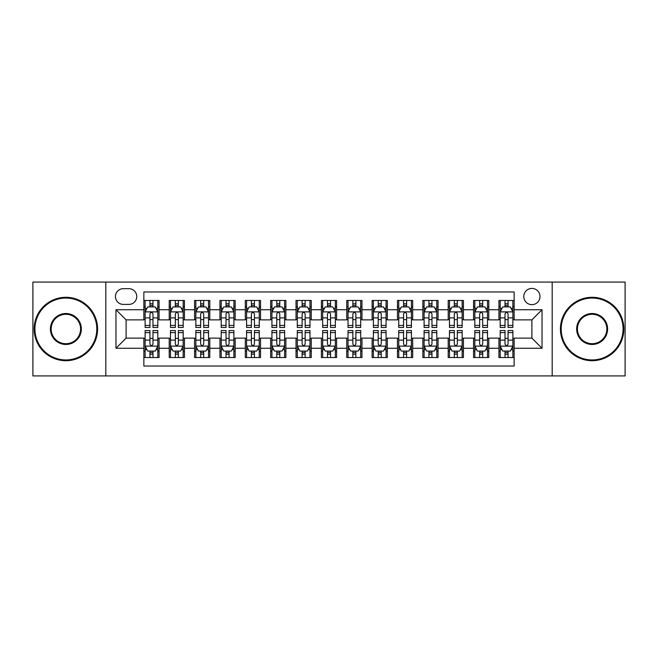 <?xml version="1.0" encoding="UTF-8"?>
<svg xmlns="http://www.w3.org/2000/svg" width="658" height="658" viewBox="0 0 658 658"><rect width="100%" height="100%" fill="white"/><g stroke="black" fill="none" stroke-linecap="round" stroke-linejoin="round"><path stroke-width="0.99" d="M531.894 288.418A8.118 8.118 0 0 0 523.776 296.536A8.118 8.118 0 0 0 531.894 304.654A8.118 8.118 0 0 0 540.012 296.536A8.118 8.118 0 0 0 531.894 288.418M552.185 375.915L625.1 375.915L625.1 282.085L552.185 282.085L552.185 375.915L105.815 375.915L105.815 282.085L32.9 282.085L32.9 375.915L105.815 375.915M514.145 300.467L498.929 300.467L498.929 309.729L488.779 309.729L488.779 319.87L498.929 319.87L498.929 309.729M488.779 309.729L488.779 300.467L473.563 300.467L473.563 309.729L463.421 309.729L463.421 319.87L473.563 319.87L473.563 309.729M463.421 309.729L463.421 300.467L448.205 300.467L448.205 309.729L438.055 309.729L438.055 319.87L448.205 319.87L448.205 309.729M438.055 309.729L438.055 300.467L422.839 300.467L422.839 309.729L412.698 309.729L412.698 319.87L422.839 319.87L422.839 309.729M412.698 309.729L412.698 300.467L397.473 300.467L397.473 309.729L387.332 309.729L387.332 319.87L397.473 319.87L397.473 309.729M387.332 309.729L387.332 300.467L372.115 300.467L372.115 309.729L361.974 309.729L361.974 319.87L372.115 319.87L372.115 309.729M361.974 309.729L361.974 300.467L346.75 300.467L346.75 309.729L336.608 309.729L336.608 319.87L346.75 319.87L346.75 309.729M336.608 309.729L336.608 300.467L321.392 300.467L321.392 309.729L311.25 309.729L311.25 319.87L321.392 319.87L321.392 309.729M311.25 309.729L311.25 300.467L296.026 300.467L296.026 309.729L285.885 309.729L285.885 319.87L296.026 319.87L296.026 309.729M285.885 309.729L285.885 300.467L270.668 300.467L270.668 309.729L260.527 309.729L260.527 319.87L270.668 319.87L270.668 309.729M260.527 309.729L260.527 300.467L245.302 300.467L245.302 309.729L235.161 309.729L235.161 319.87L245.302 319.87L245.302 309.729M235.161 309.729L235.161 300.467L219.945 300.467L219.945 309.729L209.795 309.729L209.795 319.87L219.945 319.87L219.945 309.729M209.795 309.729L209.795 300.467L194.579 300.467L194.579 309.729L184.437 309.729L184.437 319.87L194.579 319.87L194.579 309.729M184.437 309.729L184.437 300.467L169.221 300.467L169.221 319.87L159.072 319.87L159.072 300.467L143.855 300.467M143.855 357.533L159.072 357.533L159.072 338.13L169.221 338.13L169.221 357.533L184.437 357.533L184.437 338.13L194.579 338.13L194.579 348.271L184.437 348.271M194.579 348.271L194.579 357.533L209.795 357.533L209.795 338.13L219.945 338.13L219.945 348.271L209.795 348.271M219.945 348.271L219.945 357.533L235.161 357.533L235.161 338.13L245.302 338.13L245.302 348.271L235.161 348.271M245.302 348.271L245.302 357.533L260.527 357.533L260.527 338.13L270.668 338.13L270.668 348.271L260.527 348.271M270.668 348.271L270.668 357.533L285.885 357.533L285.885 338.13L296.026 338.13L296.026 348.271L285.885 348.271M296.026 348.271L296.026 357.533L311.25 357.533L311.25 338.13L321.392 338.13L321.392 348.271L311.25 348.271M321.392 348.271L321.392 357.533L336.608 357.533L336.608 338.13L346.75 338.13L346.75 348.271L336.608 348.271M346.75 348.271L346.75 357.533L361.974 357.533L361.974 338.13L372.115 338.13L372.115 348.271L361.974 348.271M372.115 348.271L372.115 357.533L387.332 357.533L387.332 338.13L397.473 338.13L397.473 348.271L387.332 348.271M397.473 348.271L397.473 357.533L412.698 357.533L412.698 338.13L422.839 338.13L422.839 348.271L412.698 348.271M422.839 348.271L422.839 357.533L438.055 357.533L438.055 338.13L448.205 338.13L448.205 348.271L438.055 348.271M448.205 348.271L448.205 357.533L463.421 357.533L463.421 338.13L473.563 338.13L473.563 348.271L463.421 348.271M473.563 348.271L473.563 357.533L488.779 357.533L488.779 338.13L498.929 338.13L498.929 348.271L488.779 348.271M123.317 304.399L128.894 304.399A7.863 7.863 0 0 0 136.757 296.536A7.863 7.863 0 0 0 128.894 288.673L123.317 288.673A7.863 7.863 0 0 0 115.454 296.536A7.863 7.863 0 0 0 123.317 304.399M552.185 282.085L105.815 282.085M514.145 309.729L514.145 291.971L143.855 291.971L143.855 319.87L126.106 319.87L126.106 338.13L143.855 338.13L143.855 366.029L514.145 366.029L514.145 338.13L531.894 338.13L531.894 319.87L514.145 319.87L514.145 309.729L542.036 309.729L542.036 348.271L514.145 348.271M143.855 348.271L115.964 348.271L115.964 309.729L143.855 309.729M498.929 348.271L498.929 357.533L514.145 357.533M143.855 306.809L145.13 306.809M149.942 306.809L152.985 306.809M157.805 306.809L159.072 306.809M143.855 319.615L145.13 319.615M149.942 319.615L152.985 319.615M157.805 319.615L159.072 319.615M143.855 338.385L145.13 338.385M149.942 338.385L152.985 338.385M157.805 338.385L159.072 338.385M143.855 351.191L145.13 351.191M149.942 351.191L152.985 351.191M157.805 351.191L159.072 351.191M169.221 319.615L170.488 319.615M175.308 319.615L178.351 319.615M183.171 319.615L184.437 319.615M169.221 306.809L170.488 306.809M175.308 306.809L178.351 306.809M183.171 306.809L184.437 306.809M169.221 338.385L170.488 338.385M175.308 338.385L178.351 338.385M183.171 338.385L184.437 338.385M169.221 351.191L170.488 351.191M175.308 351.191L178.351 351.191M183.171 351.191L184.437 351.191M194.579 338.385L195.854 338.385M200.665 338.385L203.709 338.385M208.528 338.385L209.795 338.385M194.579 351.191L195.854 351.191M200.665 351.191L203.709 351.191M208.528 351.191L209.795 351.191M194.579 306.809L195.854 306.809M200.665 306.809L203.709 306.809M208.528 306.809L209.795 306.809M194.579 319.615L195.854 319.615M200.665 319.615L203.709 319.615M208.528 319.615L209.795 319.615M219.945 338.385L221.211 338.385M226.031 338.385L229.074 338.385M233.894 338.385L235.161 338.385M219.945 351.191L221.211 351.191M226.031 351.191L229.074 351.191M233.894 351.191L235.161 351.191M219.945 306.809L221.211 306.809M226.031 306.809L229.074 306.809M233.894 306.809L235.161 306.809M219.945 319.615L221.211 319.615M226.031 319.615L229.074 319.615M233.894 319.615L235.161 319.615M245.302 338.385L246.577 338.385M251.389 338.385L254.432 338.385M259.252 338.385L260.527 338.385M245.302 351.191L246.577 351.191M251.389 351.191L254.432 351.191M259.252 351.191L260.527 351.191M245.302 306.809L246.577 306.809M251.389 306.809L254.432 306.809M259.252 306.809L260.527 306.809M245.302 319.615L246.577 319.615M251.389 319.615L254.432 319.615M259.252 319.615L260.527 319.615M270.668 338.385L271.935 338.385M276.755 338.385L279.798 338.385M284.618 338.385L285.885 338.385M270.668 351.191L271.935 351.191M276.755 351.191L279.798 351.191M284.618 351.191L285.885 351.191M270.668 306.809L271.935 306.809M276.755 306.809L279.798 306.809M284.618 306.809L285.885 306.809M270.668 319.615L271.935 319.615M276.755 319.615L279.798 319.615M284.618 319.615L285.885 319.615M296.026 338.385L297.301 338.385M302.112 338.385L305.156 338.385M309.976 338.385L311.25 338.385M296.026 351.191L297.301 351.191M302.112 351.191L305.156 351.191M309.976 351.191L311.25 351.191M296.026 306.809L297.301 306.809M302.112 306.809L305.156 306.809M309.976 306.809L311.25 306.809M296.026 319.615L297.301 319.615M302.112 319.615L305.156 319.615M309.976 319.615L311.25 319.615M321.392 338.385L322.659 338.385M327.478 338.385L330.522 338.385M335.341 338.385L336.608 338.385M321.392 351.191L322.659 351.191M327.478 351.191L330.522 351.191M335.341 351.191L336.608 351.191M321.392 306.809L322.659 306.809M327.478 306.809L330.522 306.809M335.341 306.809L336.608 306.809M321.392 319.615L322.659 319.615M327.478 319.615L330.522 319.615M335.341 319.615L336.608 319.615M346.75 338.385L348.024 338.385M352.844 338.385L355.888 338.385M360.699 338.385L361.974 338.385M346.75 351.191L348.024 351.191M352.844 351.191L355.888 351.191M360.699 351.191L361.974 351.191M346.75 306.809L348.024 306.809M352.844 306.809L355.888 306.809M360.699 306.809L361.974 306.809M346.75 319.615L348.024 319.615M352.844 319.615L355.888 319.615M360.699 319.615L361.974 319.615M372.115 338.385L373.382 338.385M378.202 338.385L381.245 338.385M386.065 338.385L387.332 338.385M372.115 351.191L373.382 351.191M378.202 351.191L381.245 351.191M386.065 351.191L387.332 351.191M372.115 306.809L373.382 306.809M378.202 306.809L381.245 306.809M386.065 306.809L387.332 306.809M372.115 319.615L373.382 319.615M378.202 319.615L381.245 319.615M386.065 319.615L387.332 319.615M397.473 338.385L398.748 338.385M403.568 338.385L406.611 338.385M411.423 338.385L412.698 338.385M397.473 351.191L398.748 351.191M403.568 351.191L406.611 351.191M411.423 351.191L412.698 351.191M397.473 306.809L398.748 306.809M403.568 306.809L406.611 306.809M411.423 306.809L412.698 306.809M397.473 319.615L398.748 319.615M403.568 319.615L406.611 319.615M411.423 319.615L412.698 319.615M422.839 338.385L424.106 338.385M428.926 338.385L431.969 338.385M436.789 338.385L438.055 338.385M422.839 351.191L424.106 351.191M428.926 351.191L431.969 351.191M436.789 351.191L438.055 351.191M422.839 306.809L424.106 306.809M428.926 306.809L431.969 306.809M436.789 306.809L438.055 306.809M422.839 319.615L424.106 319.615M428.926 319.615L431.969 319.615M436.789 319.615L438.055 319.615M448.205 338.385L449.472 338.385M454.291 338.385L457.335 338.385M462.146 338.385L463.421 338.385M448.205 351.191L449.472 351.191M454.291 351.191L457.335 351.191M462.146 351.191L463.421 351.191M448.205 306.809L449.472 306.809M454.291 306.809L457.335 306.809M462.146 306.809L463.421 306.809M448.205 319.615L449.472 319.615M454.291 319.615L457.335 319.615M462.146 319.615L463.421 319.615M473.563 338.385L474.829 338.385M479.649 338.385L482.692 338.385M487.512 338.385L488.779 338.385M473.563 351.191L474.829 351.191M479.649 351.191L482.692 351.191M487.512 351.191L488.779 351.191M473.563 306.809L474.829 306.809M479.649 306.809L482.692 306.809M487.512 306.809L488.779 306.809M473.563 319.615L474.829 319.615M479.649 319.615L482.692 319.615M487.512 319.615L488.779 319.615M498.929 338.385L500.195 338.385M505.015 338.385L508.058 338.385M512.87 338.385L514.145 338.385M498.929 351.191L500.195 351.191M505.015 351.191L508.058 351.191M512.87 351.191L514.145 351.191M498.929 306.809L500.195 306.809M505.015 306.809L508.058 306.809M512.87 306.809L514.145 306.809M498.929 319.615L500.195 319.615M505.015 319.615L508.058 319.615M512.87 319.615L514.145 319.615M126.106 319.87L115.964 309.729M126.106 338.13L115.964 348.271M542.036 309.729L531.894 319.87M542.036 348.271L531.894 338.13M152.985 303.766L149.942 303.766M157.805 325.414L152.985 325.414L152.985 327.478L157.805 327.478L157.805 312.007L155.272 306.932L147.663 306.932L145.13 312.007L145.13 327.478L149.942 327.478L149.942 325.414L145.13 325.414M145.13 312.007L145.13 300.467M157.805 312.007L157.805 300.467M149.942 306.932L149.942 300.467M152.985 300.467L152.985 306.932M152.985 325.414L152.985 313.907C151.973 311.958 150.962 311.958 149.942 313.907L149.942 325.414M149.942 354.234L152.985 354.234M145.13 332.586L149.942 332.586L149.942 330.522L145.13 330.522L145.13 345.993L147.663 351.068L155.272 351.068L157.805 345.993L157.805 330.522L152.985 330.522L152.985 332.586L157.805 332.586M157.805 345.993L157.805 357.533M145.13 345.993L145.13 357.533M152.985 351.068L152.985 357.533M149.942 357.533L149.942 351.068M149.942 332.586L149.942 344.093C150.962 346.042 151.973 346.042 152.985 344.093L152.985 332.586M65.874 298.058A30.942 30.942 0 0 0 34.932 329A30.942 30.942 0 0 0 65.874 359.942A30.942 30.942 0 0 0 96.808 329A30.942 30.942 0 0 0 65.874 298.058M65.874 360.699A31.699 31.699 0 0 1 34.167 329A31.699 31.699 0 0 1 65.874 297.301A31.699 31.699 0 0 1 97.573 329A31.699 31.699 0 0 1 65.874 360.699M65.874 313.529A15.471 15.471 0 0 1 81.345 329A15.471 15.471 0 0 1 65.874 344.471A15.471 15.471 0 0 1 50.403 329A15.471 15.471 0 0 1 65.874 313.529M65.874 343.706A14.706 14.706 0 0 0 80.58 329A14.706 14.706 0 0 0 65.874 314.294A14.706 14.706 0 0 0 51.16 329A14.706 14.706 0 0 0 65.874 343.706M592.126 298.058A30.942 30.942 0 0 0 561.192 329A30.942 30.942 0 0 0 592.126 359.942A30.942 30.942 0 0 0 623.068 329A30.942 30.942 0 0 0 592.126 298.058M592.126 360.699A31.699 31.699 0 0 1 560.427 329A31.699 31.699 0 0 1 592.126 297.301A31.699 31.699 0 0 1 623.833 329A31.699 31.699 0 0 1 592.126 360.699M592.126 313.529A15.471 15.471 0 0 1 607.597 329A15.471 15.471 0 0 1 592.126 344.471A15.471 15.471 0 0 1 576.655 329A15.471 15.471 0 0 1 592.126 313.529M592.126 343.706A14.706 14.706 0 0 0 606.841 329A14.706 14.706 0 0 0 592.126 314.294A14.706 14.706 0 0 0 577.42 329A14.706 14.706 0 0 0 592.126 343.706M178.351 303.766L175.308 303.766M183.171 325.414L178.351 325.414L178.351 327.478L183.171 327.478L183.171 312.007L180.629 306.932L173.021 306.932L170.488 312.007L170.488 327.478L175.308 327.478L175.308 325.414L170.488 325.414M170.488 312.007L170.488 300.467M183.171 312.007L183.171 300.467M175.308 306.932L175.308 300.467M178.351 300.467L178.351 306.932M178.351 325.414L178.351 313.907C177.339 311.958 176.319 311.958 175.308 313.907L175.308 325.414M203.709 303.766L200.665 303.766M208.528 325.414L203.709 325.414L203.709 327.478L208.528 327.478L208.528 312.007L205.995 306.932L198.387 306.932L195.854 312.007L195.854 327.478L200.665 327.478L200.665 325.414L195.854 325.414M195.854 312.007L195.854 300.467M208.528 312.007L208.528 300.467M200.665 306.932L200.665 300.467M203.709 300.467L203.709 306.932M203.709 325.414L203.709 313.907C202.697 311.958 201.685 311.958 200.665 313.907L200.665 325.414M229.074 303.766L226.031 303.766M233.894 325.414L229.074 325.414L229.074 327.478L233.894 327.478L233.894 312.007L231.353 306.932L223.745 306.932L221.211 312.007L221.211 327.478L226.031 327.478L226.031 325.414L221.211 325.414M221.211 312.007L221.211 300.467M233.894 312.007L233.894 300.467M226.031 306.932L226.031 300.467M229.074 300.467L229.074 306.932M229.074 325.414L229.074 313.907C228.063 311.958 227.043 311.958 226.031 313.907L226.031 325.414M254.432 303.766L251.389 303.766M259.252 325.414L254.432 325.414L254.432 327.478L259.252 327.478L259.252 312.007L256.719 306.932L249.111 306.932L246.577 312.007L246.577 327.478L251.389 327.478L251.389 325.414L246.577 325.414M246.577 312.007L246.577 300.467M259.252 312.007L259.252 300.467M251.389 306.932L251.389 300.467M254.432 300.467L254.432 306.932M254.432 325.414L254.432 313.907C253.42 311.958 252.409 311.958 251.389 313.907L251.389 325.414M175.308 354.234L178.351 354.234M170.488 332.586L175.308 332.586L175.308 330.522L170.488 330.522L170.488 345.993L173.021 351.068L180.629 351.068L183.171 345.993L183.171 330.522L178.351 330.522L178.351 332.586L183.171 332.586M183.171 345.993L183.171 357.533M170.488 345.993L170.488 357.533M178.351 351.068L178.351 357.533M175.308 357.533L175.308 351.068M175.308 332.586L175.308 344.093C176.319 346.042 177.331 346.042 178.351 344.093L178.351 332.586M200.665 354.234L203.709 354.234M195.854 332.586L200.665 332.586L200.665 330.522L195.854 330.522L195.854 345.993L198.387 351.068L205.995 351.068L208.528 345.993L208.528 330.522L203.709 330.522L203.709 332.586L208.528 332.586M208.528 345.993L208.528 357.533M195.854 345.993L195.854 357.533M203.709 351.068L203.709 357.533M200.665 357.533L200.665 351.068M200.665 332.586L200.665 344.093C201.685 346.042 202.697 346.042 203.709 344.093L203.709 332.586M226.031 354.234L229.074 354.234M221.211 332.586L226.031 332.586L226.031 330.522L221.211 330.522L221.211 345.993L223.745 351.068L231.353 351.068L233.894 345.993L233.894 330.522L229.074 330.522L229.074 332.586L233.894 332.586M233.894 345.993L233.894 357.533M221.211 345.993L221.211 357.533M229.074 351.068L229.074 357.533M226.031 357.533L226.031 351.068M226.031 332.586L226.031 344.093C227.043 346.042 228.055 346.042 229.074 344.093L229.074 332.586M251.389 354.234L254.432 354.234M246.577 332.586L251.389 332.586L251.389 330.522L246.577 330.522L246.577 345.993L249.111 351.068L256.719 351.068L259.252 345.993L259.252 330.522L254.432 330.522L254.432 332.586L259.252 332.586M259.252 345.993L259.252 357.533M246.577 345.993L246.577 357.533M254.432 351.068L254.432 357.533M251.389 357.533L251.389 351.068M251.389 332.586L251.389 344.093C252.409 346.042 253.42 346.042 254.432 344.093L254.432 332.586M279.798 303.766L276.755 303.766M284.618 325.414L279.798 325.414L279.798 327.478L284.618 327.478L284.618 312.007L282.085 306.932L274.468 306.932L271.935 312.007L271.935 327.478L276.755 327.478L276.755 325.414L271.935 325.414M271.935 312.007L271.935 300.467M284.618 312.007L284.618 300.467M276.755 306.932L276.755 300.467M279.798 300.467L279.798 306.932M279.798 325.414L279.798 313.907C278.786 311.958 277.766 311.958 276.755 313.907L276.755 325.414M276.755 354.234L279.798 354.234M271.935 332.586L276.755 332.586L276.755 330.522L271.935 330.522L271.935 345.993L274.468 351.068L282.085 351.068L284.618 345.993L284.618 330.522L279.798 330.522L279.798 332.586L284.618 332.586M284.618 345.993L284.618 357.533M271.935 345.993L271.935 357.533M279.798 351.068L279.798 357.533M276.755 357.533L276.755 351.068M276.755 332.586L276.755 344.093C277.766 346.042 278.778 346.042 279.798 344.093L279.798 332.586M305.156 303.766L302.112 303.766M309.976 325.414L305.156 325.414L305.156 327.478L309.976 327.478L309.976 312.007L307.442 306.932L299.834 306.932L297.301 312.007L297.301 327.478L302.112 327.478L302.112 325.414L297.301 325.414M297.301 312.007L297.301 300.467M309.976 312.007L309.976 300.467M302.112 306.932L302.112 300.467M305.156 300.467L305.156 306.932M305.156 325.414L305.156 313.907C304.144 311.958 303.132 311.958 302.112 313.907L302.112 325.414M302.112 354.234L305.156 354.234M297.301 332.586L302.112 332.586L302.112 330.522L297.301 330.522L297.301 345.993L299.834 351.068L307.442 351.068L309.976 345.993L309.976 330.522L305.156 330.522L305.156 332.586L309.976 332.586M309.976 345.993L309.976 357.533M297.301 345.993L297.301 357.533M305.156 351.068L305.156 357.533M302.112 357.533L302.112 351.068M302.112 332.586L302.112 344.093C303.132 346.042 304.144 346.042 305.156 344.093L305.156 332.586M330.522 303.766L327.478 303.766M335.341 325.414L330.522 325.414L330.522 327.478L335.341 327.478L335.341 312.007L332.808 306.932L325.192 306.932L322.659 312.007L322.659 327.478L327.478 327.478L327.478 325.414L322.659 325.414M322.659 312.007L322.659 300.467M335.341 312.007L335.341 300.467M327.478 306.932L327.478 300.467M330.522 300.467L330.522 306.932M330.522 325.414L330.522 313.907C329.51 311.958 328.49 311.958 327.478 313.907L327.478 325.414M327.478 354.234L330.522 354.234M322.659 332.586L327.478 332.586L327.478 330.522L322.659 330.522L322.659 345.993L325.192 351.068L332.808 351.068L335.341 345.993L335.341 330.522L330.522 330.522L330.522 332.586L335.341 332.586M335.341 345.993L335.341 357.533M322.659 345.993L322.659 357.533M330.522 351.068L330.522 357.533M327.478 357.533L327.478 351.068M327.478 332.586L327.478 344.093C328.49 346.042 329.51 346.042 330.522 344.093L330.522 332.586M355.888 303.766L352.844 303.766M360.699 325.414L355.888 325.414L355.888 327.478L360.699 327.478L360.699 312.007L358.166 306.932L350.558 306.932L348.024 312.007L348.024 327.478L352.844 327.478L352.844 325.414L348.024 325.414M348.024 312.007L348.024 300.467M360.699 312.007L360.699 300.467M352.844 306.932L352.844 300.467M355.888 300.467L355.888 306.932M355.888 325.414L355.888 313.907C354.868 311.958 353.856 311.958 352.844 313.907L352.844 325.414M352.844 354.234L355.888 354.234M348.024 332.586L352.844 332.586L352.844 330.522L348.024 330.522L348.024 345.993L350.558 351.068L358.166 351.068L360.699 345.993L360.699 330.522L355.888 330.522L355.888 332.586L360.699 332.586M360.699 345.993L360.699 357.533M348.024 345.993L348.024 357.533M355.888 351.068L355.888 357.533M352.844 357.533L352.844 351.068M352.844 332.586L352.844 344.093C353.856 346.042 354.868 346.042 355.888 344.093L355.888 332.586M381.245 303.766L378.202 303.766M386.065 325.414L381.245 325.414L381.245 327.478L386.065 327.478L386.065 312.007L383.532 306.932L375.915 306.932L373.382 312.007L373.382 327.478L378.202 327.478L378.202 325.414L373.382 325.414M373.382 312.007L373.382 300.467M386.065 312.007L386.065 300.467M378.202 306.932L378.202 300.467M381.245 300.467L381.245 306.932M381.245 325.414L381.245 313.907C380.234 311.958 379.222 311.958 378.202 313.907L378.202 325.414M378.202 354.234L381.245 354.234M373.382 332.586L378.202 332.586L378.202 330.522L373.382 330.522L373.382 345.993L375.915 351.068L383.532 351.068L386.065 345.993L386.065 330.522L381.245 330.522L381.245 332.586L386.065 332.586M386.065 345.993L386.065 357.533M373.382 345.993L373.382 357.533M381.245 351.068L381.245 357.533M378.202 357.533L378.202 351.068M378.202 332.586L378.202 344.093C379.214 346.042 380.234 346.042 381.245 344.093L381.245 332.586M406.611 303.766L403.568 303.766M411.423 325.414L406.611 325.414L406.611 327.478L411.423 327.478L411.423 312.007L408.889 306.932L401.281 306.932L398.748 312.007L398.748 327.478L403.568 327.478L403.568 325.414L398.748 325.414M398.748 312.007L398.748 300.467M411.423 312.007L411.423 300.467M403.568 306.932L403.568 300.467M406.611 300.467L406.611 306.932M406.611 325.414L406.611 313.907C405.591 311.958 404.58 311.958 403.568 313.907L403.568 325.414M403.568 354.234L406.611 354.234M398.748 332.586L403.568 332.586L403.568 330.522L398.748 330.522L398.748 345.993L401.281 351.068L408.889 351.068L411.423 345.993L411.423 330.522L406.611 330.522L406.611 332.586L411.423 332.586M411.423 345.993L411.423 357.533M398.748 345.993L398.748 357.533M406.611 351.068L406.611 357.533M403.568 357.533L403.568 351.068M403.568 332.586L403.568 344.093C404.58 346.042 405.591 346.042 406.611 344.093L406.611 332.586M431.969 303.766L428.926 303.766M436.789 325.414L431.969 325.414L431.969 327.478L436.789 327.478L436.789 312.007L434.255 306.932L426.647 306.932L424.106 312.007L424.106 327.478L428.926 327.478L428.926 325.414L424.106 325.414M424.106 312.007L424.106 300.467M436.789 312.007L436.789 300.467M428.926 306.932L428.926 300.467M431.969 300.467L431.969 306.932M431.969 325.414L431.969 313.907C430.957 311.958 429.945 311.958 428.926 313.907L428.926 325.414M428.926 354.234L431.969 354.234M424.106 332.586L428.926 332.586L428.926 330.522L424.106 330.522L424.106 345.993L426.647 351.068L434.255 351.068L436.789 345.993L436.789 330.522L431.969 330.522L431.969 332.586L436.789 332.586M436.789 345.993L436.789 357.533M424.106 345.993L424.106 357.533M431.969 351.068L431.969 357.533M428.926 357.533L428.926 351.068M428.926 332.586L428.926 344.093C429.937 346.042 430.957 346.042 431.969 344.093L431.969 332.586M457.335 303.766L454.291 303.766M462.146 325.414L457.335 325.414L457.335 327.478L462.146 327.478L462.146 312.007L459.613 306.932L452.005 306.932L449.472 312.007L449.472 327.478L454.291 327.478L454.291 325.414L449.472 325.414M449.472 312.007L449.472 300.467M462.146 312.007L462.146 300.467M454.291 306.932L454.291 300.467M457.335 300.467L457.335 306.932M457.335 325.414L457.335 313.907C456.315 311.958 455.303 311.958 454.291 313.907L454.291 325.414M454.291 354.234L457.335 354.234M449.472 332.586L454.291 332.586L454.291 330.522L449.472 330.522L449.472 345.993L452.005 351.068L459.613 351.068L462.146 345.993L462.146 330.522L457.335 330.522L457.335 332.586L462.146 332.586M462.146 345.993L462.146 357.533M449.472 345.993L449.472 357.533M457.335 351.068L457.335 357.533M454.291 357.533L454.291 351.068M454.291 332.586L454.291 344.093C455.303 346.042 456.315 346.042 457.335 344.093L457.335 332.586M482.692 303.766L479.649 303.766M487.512 325.414L482.692 325.414L482.692 327.478L487.512 327.478L487.512 312.007L484.979 306.932L477.371 306.932L474.829 312.007L474.829 327.478L479.649 327.478L479.649 325.414L474.829 325.414M474.829 312.007L474.829 300.467M487.512 312.007L487.512 300.467M479.649 306.932L479.649 300.467M482.692 300.467L482.692 306.932M482.692 325.414L482.692 313.907C481.681 311.958 480.669 311.958 479.649 313.907L479.649 325.414M479.649 354.234L482.692 354.234M474.829 332.586L479.649 332.586L479.649 330.522L474.829 330.522L474.829 345.993L477.371 351.068L484.979 351.068L487.512 345.993L487.512 330.522L482.692 330.522L482.692 332.586L487.512 332.586M487.512 345.993L487.512 357.533M474.829 345.993L474.829 357.533M482.692 351.068L482.692 357.533M479.649 357.533L479.649 351.068M479.649 332.586L479.649 344.093C480.661 346.042 481.681 346.042 482.692 344.093L482.692 332.586M508.058 303.766L505.015 303.766M512.87 325.414L508.058 325.414L508.058 327.478L512.87 327.478L512.87 312.007L510.337 306.932L502.728 306.932L500.195 312.007L500.195 327.478L505.015 327.478L505.015 325.414L500.195 325.414M500.195 312.007L500.195 300.467M512.87 312.007L512.87 300.467M505.015 306.932L505.015 300.467M508.058 300.467L508.058 306.932M508.058 325.414L508.058 313.907C507.038 311.958 506.027 311.958 505.015 313.907L505.015 325.414M505.015 354.234L508.058 354.234M500.195 332.586L505.015 332.586L505.015 330.522L500.195 330.522L500.195 345.993L502.728 351.068L510.337 351.068L512.87 345.993L512.87 330.522L508.058 330.522L508.058 332.586L512.87 332.586M512.87 345.993L512.87 357.533M500.195 345.993L500.195 357.533M508.058 351.068L508.058 357.533M505.015 357.533L505.015 351.068M505.015 332.586L505.015 344.093C506.027 346.042 507.038 346.042 508.058 344.093L508.058 332.586M169.221 348.271L159.072 348.271M169.221 309.729L159.072 309.729M157.747 311.884L145.188 311.884M145.13 308.331L146.964 308.331M155.971 308.331L157.805 308.331M149.942 317.888L145.13 317.888M157.805 317.888L152.985 317.888M152.985 305.378L149.942 305.378M145.188 346.116L157.747 346.116M157.805 349.669L155.971 349.669M146.964 349.669L145.13 349.669M152.985 340.112L157.805 340.112M145.13 340.112L149.942 340.112M149.942 352.622L152.985 352.622M183.105 311.884L170.554 311.884M170.488 308.331L172.33 308.331M181.328 308.331L183.171 308.331M175.308 317.888L170.488 317.888M183.171 317.888L178.351 317.888M178.351 305.378L175.308 305.378M208.471 311.884L195.911 311.884M195.854 308.331L197.688 308.331M206.694 308.331L208.528 308.331M200.665 317.888L195.854 317.888M208.528 317.888L203.709 317.888M203.709 305.378L200.665 305.378M233.829 311.884L221.277 311.884M221.211 308.331L223.054 308.331M232.052 308.331L233.894 308.331M226.031 317.888L221.211 317.888M233.894 317.888L229.074 317.888M229.074 305.378L226.031 305.378M259.194 311.884L246.635 311.884M246.577 308.331L248.411 308.331M257.418 308.331L259.252 308.331M251.389 317.888L246.577 317.888M259.252 317.888L254.432 317.888M254.432 305.378L251.389 305.378M170.554 346.116L183.105 346.116M183.171 349.669L181.328 349.669M172.33 349.669L170.488 349.669M178.351 340.112L183.171 340.112M170.488 340.112L175.308 340.112M175.308 352.622L178.351 352.622M195.911 346.116L208.471 346.116M208.528 349.669L206.694 349.669M197.688 349.669L195.854 349.669M203.709 340.112L208.528 340.112M195.854 340.112L200.665 340.112M200.665 352.622L203.709 352.622M221.277 346.116L233.829 346.116M233.894 349.669L232.052 349.669M223.054 349.669L221.211 349.669M229.074 340.112L233.894 340.112M221.211 340.112L226.031 340.112M226.031 352.622L229.074 352.622M246.635 346.116L259.194 346.116M259.252 349.669L257.418 349.669M248.411 349.669L246.577 349.669M254.432 340.112L259.252 340.112M246.577 340.112L251.389 340.112M251.389 352.622L254.432 352.622M284.552 311.884L272.001 311.884M271.935 308.331L273.777 308.331M282.776 308.331L284.618 308.331M276.755 317.888L271.935 317.888M284.618 317.888L279.798 317.888M279.798 305.378L276.755 305.378M272.001 346.116L284.552 346.116M284.618 349.669L282.776 349.669M273.777 349.669L271.935 349.669M279.798 340.112L284.618 340.112M271.935 340.112L276.755 340.112M276.755 352.622L279.798 352.622M309.918 311.884L297.358 311.884M297.301 308.331L299.135 308.331M308.141 308.331L309.976 308.331M302.112 317.888L297.301 317.888M309.976 317.888L305.156 317.888M305.156 305.378L302.112 305.378M297.358 346.116L309.918 346.116M309.976 349.669L308.141 349.669M299.135 349.669L297.301 349.669M305.156 340.112L309.976 340.112M297.301 340.112L302.112 340.112M302.112 352.622L305.156 352.622M335.276 311.884L322.724 311.884M322.659 308.331L324.501 308.331M333.499 308.331L335.341 308.331M327.478 317.888L322.659 317.888M335.341 317.888L330.522 317.888M330.522 305.378L327.478 305.378M322.724 346.116L335.276 346.116M335.341 349.669L333.499 349.669M324.501 349.669L322.659 349.669M330.522 340.112L335.341 340.112M322.659 340.112L327.478 340.112M327.478 352.622L330.522 352.622M360.642 311.884L348.082 311.884M348.024 308.331L349.859 308.331M358.865 308.331L360.699 308.331M352.844 317.888L348.024 317.888M360.699 317.888L355.888 317.888M355.888 305.378L352.844 305.378M348.082 346.116L360.642 346.116M360.699 349.669L358.865 349.669M349.859 349.669L348.024 349.669M355.888 340.112L360.699 340.112M348.024 340.112L352.844 340.112M352.844 352.622L355.888 352.622M385.999 311.884L373.448 311.884M373.382 308.331L375.224 308.331M384.223 308.331L386.065 308.331M378.202 317.888L373.382 317.888M386.065 317.888L381.245 317.888M381.245 305.378L378.202 305.378M373.448 346.116L385.999 346.116M386.065 349.669L384.223 349.669M375.224 349.669L373.382 349.669M381.245 340.112L386.065 340.112M373.382 340.112L378.202 340.112M378.202 352.622L381.245 352.622M411.365 311.884L398.806 311.884M398.748 308.331L400.582 308.331M409.589 308.331L411.423 308.331M403.568 317.888L398.748 317.888M411.423 317.888L406.611 317.888M406.611 305.378L403.568 305.378M398.806 346.116L411.365 346.116M411.423 349.669L409.589 349.669M400.582 349.669L398.748 349.669M406.611 340.112L411.423 340.112M398.748 340.112L403.568 340.112M403.568 352.622L406.611 352.622M436.723 311.884L424.171 311.884M424.106 308.331L425.948 308.331M434.946 308.331L436.789 308.331M428.926 317.888L424.106 317.888M436.789 317.888L431.969 317.888M431.969 305.378L428.926 305.378M424.171 346.116L436.723 346.116M436.789 349.669L434.946 349.669M425.948 349.669L424.106 349.669M431.969 340.112L436.789 340.112M424.106 340.112L428.926 340.112M428.926 352.622L431.969 352.622M462.089 311.884L449.529 311.884M449.472 308.331L451.306 308.331M460.312 308.331L462.146 308.331M454.291 317.888L449.472 317.888M462.146 317.888L457.335 317.888M457.335 305.378L454.291 305.378M449.529 346.116L462.089 346.116M462.146 349.669L460.312 349.669M451.306 349.669L449.472 349.669M457.335 340.112L462.146 340.112M449.472 340.112L454.291 340.112M454.291 352.622L457.335 352.622M487.446 311.884L474.895 311.884M474.829 308.331L476.672 308.331M485.67 308.331L487.512 308.331M479.649 317.888L474.829 317.888M487.512 317.888L482.692 317.888M482.692 305.378L479.649 305.378M474.895 346.116L487.446 346.116M487.512 349.669L485.67 349.669M476.672 349.669L474.829 349.669M482.692 340.112L487.512 340.112M474.829 340.112L479.649 340.112M479.649 352.622L482.692 352.622M512.812 311.884L500.253 311.884M500.195 308.331L502.029 308.331M511.036 308.331L512.87 308.331M505.015 317.888L500.195 317.888M512.87 317.888L508.058 317.888M508.058 305.378L505.015 305.378M500.253 346.116L512.812 346.116M512.87 349.669L511.036 349.669M502.029 349.669L500.195 349.669M508.058 340.112L512.87 340.112M500.195 340.112L505.015 340.112M505.015 352.622L508.058 352.622"/></g></svg>
